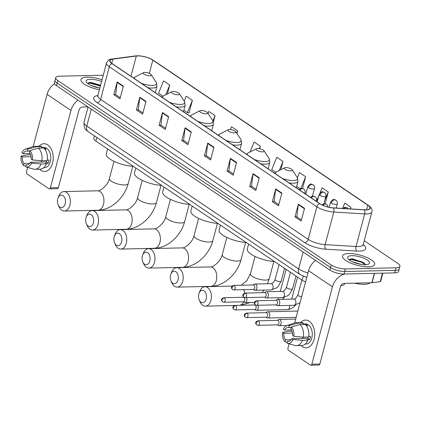 <?xml version="1.0" encoding="UTF-8"?>
<svg xmlns="http://www.w3.org/2000/svg" width="421" height="421" viewBox="0 0 421 421"><rect width="100%" height="100%" fill="white"/><g stroke="black" fill="none" stroke-linecap="round" stroke-linejoin="round"><path stroke-width="0.63" d="M305.567 281.965A10.42 3.305 -165.1 0 1 302.131 280.186L95.872 141.067A10.42 3.305 -165.1 0 1 93.804 138.204L94.425 135.862M344.641 283.386L344.436 284.154A10.42 3.305 -165.1 0 1 340.852 285.627M103.298 75.196L59.608 76.196A10.42 3.305 14.9 0 0 55.714 77.68L54.362 82.774A10.42 3.305 14.9 0 0 56.43 85.637L329.859 270.066A10.42 3.305 14.9 0 0 344.036 274.05L394.703 272.892A10.42 3.305 14.9 0 0 398.592 271.403L399.271 268.856A10.42 3.305 14.9 0 1 395.377 270.345A10.42 3.305 14.9 0 0 399.271 268.856L399.95 266.309A10.42 3.305 14.9 0 0 397.877 263.446L364.202 240.733M55.035 80.227A10.42 3.305 14.9 0 0 57.109 83.09L330.538 267.519A10.42 3.305 14.9 0 0 344.715 271.503L395.377 270.345L344.715 271.503A10.42 3.305 14.9 0 1 330.538 267.519L57.109 83.09A10.42 3.305 14.9 0 1 55.035 80.227M87.205 77.143A16.672 5.289 14.9 0 0 80.974 79.522A16.672 5.289 14.9 0 0 99.419 89.762A16.672 5.289 14.9 0 1 80.974 79.522A16.672 5.289 14.9 0 1 87.205 77.143A16.672 5.289 14.9 0 1 102.071 79.801A16.672 5.289 14.9 0 0 87.205 77.143M348.693 253.516A16.672 5.289 14.9 0 0 342.462 255.894A16.672 5.289 14.9 0 0 350.84 263.136A16.672 5.289 14.9 0 0 368.459 266.851A16.672 5.289 14.9 0 0 374.69 264.472A16.672 5.289 14.9 0 0 366.312 257.231A16.672 5.289 14.9 0 0 348.693 253.516A16.672 5.289 14.9 0 0 342.462 255.894A16.672 5.289 14.9 0 0 350.84 263.136A16.672 5.289 14.9 0 0 368.459 266.851A16.672 5.289 14.9 0 0 374.69 264.472A16.672 5.289 14.9 0 0 366.312 257.231A16.672 5.289 14.9 0 0 348.693 253.516M137.699 55.909A11.114 3.526 -165.1 0 1 152.823 60.156L367.775 205.148A11.114 3.526 -165.1 0 1 369.985 208.2A11.114 3.526 -165.1 0 1 364.249 209.753L333.348 207.879A11.114 3.526 -165.1 0 1 319.807 203.664L112.26 63.671A11.114 3.526 -165.1 0 1 110.049 60.613A11.114 3.526 -165.1 0 1 112.823 59.129L136.32 56.009A11.114 3.526 -165.1 0 1 137.699 55.909M137.535 55.798A11.393 3.615 14.9 0 0 136.12 55.904L112.623 59.024A11.393 3.615 14.9 0 0 112.049 63.676L319.597 203.664A11.393 3.615 14.9 0 0 333.474 207.985L364.375 209.863A11.393 3.615 14.9 0 0 367.991 205.143L153.034 60.15A11.393 3.615 14.9 0 0 137.535 55.798M188.729 112.881L189.013 113.07L192.402 100.335L186.224 96.167L184.209 101.051M55.714 77.68A10.42 3.305 14.9 0 0 57.788 80.548L331.216 264.977A10.42 3.305 14.9 0 0 345.394 268.956L396.056 267.798A10.42 3.305 14.9 0 0 399.95 266.309M259.247 177.778L255.857 190.513L249.679 186.345L253.068 173.615L259.247 177.778M281.896 193.055L278.507 205.79L272.329 201.622L275.718 188.892L281.896 193.055M304.541 208.332L301.157 221.067L294.979 216.899L298.368 204.164L304.541 208.332M191.302 131.952L187.913 144.682L181.735 140.519L185.124 127.784L191.302 131.952M168.653 116.675L165.264 129.405L159.085 125.242L162.474 112.507L168.653 116.675M146.003 101.398L142.614 114.128L136.436 109.965L139.825 97.23L146.003 101.398M123.353 86.121L119.964 98.856L113.791 94.688L117.18 81.953L123.353 86.121M236.597 162.501L233.208 175.236L227.035 171.068L230.419 158.338L236.597 162.501M213.947 147.224L210.563 159.959L204.385 155.796L207.774 143.061L213.947 147.224M302.525 188.44L305.641 176.715L299.468 172.552L297.363 177.646M325.154 203.79L328.291 191.992L322.112 187.829L320.018 192.913M350.504 208.916L350.94 207.269L344.762 203.101L342.562 208.437M236.986 133.562L237.697 130.889L231.518 126.721L230.35 129.552M213.363 121.948L215.047 115.612L208.874 111.444L208.053 113.433M167.395 93.92L169.752 85.058L163.574 80.89L158.517 93.157L163.001 96.188M280.786 169.742L282.996 161.438L276.818 157.275L271.761 169.542L275.834 172.289M259.657 148.745L260.346 146.166L254.168 141.998L250.042 152.002M204.385 155.796L206.332 155.749M210.868 158.806L206.237 155.686L207.685 143.503A2.779 1.942 -56 0 1 207.774 143.061M227.035 171.068L228.982 171.026M233.518 174.084L228.887 170.963L230.334 158.78A2.779 1.942 -56 0 1 230.419 158.338M113.791 94.688L115.738 94.641M120.274 97.704L115.643 94.583L117.091 82.395A2.779 1.942 -56 0 1 117.18 81.953M136.436 109.965L138.388 109.918M142.919 112.981L138.293 109.855L139.74 97.672A2.779 1.942 -56 0 1 139.825 97.23M159.085 125.242L161.032 125.195M165.569 128.258L160.943 125.132L162.39 112.949A2.779 1.942 -56 0 1 162.474 112.507M181.735 140.519L183.682 140.472M188.219 143.529L183.593 140.409L185.04 128.226A2.779 1.942 -56 0 1 185.124 127.784M294.979 216.899L296.926 216.857M301.462 219.915L296.831 216.794L298.284 204.606A2.779 1.942 -56 0 1 298.368 204.164M272.329 201.622L274.276 201.58M278.813 204.638L274.187 201.517L275.634 189.329A2.779 1.942 -56 0 1 275.718 188.892M249.679 186.345L251.626 186.303M256.163 189.361L251.537 186.24L252.984 174.052A2.779 1.942 -56 0 1 253.068 173.615M260.346 146.166L259.31 148.681M237.697 130.889L236.744 133.194M215.047 115.612L212.894 120.827M192.402 100.335L187.34 112.602L183.861 110.255M187.34 112.602L189.045 112.939M169.752 85.058L165.753 94.751M282.996 161.438L279.249 170.521M300.152 188.692L296.694 186.361M305.641 176.715L300.805 188.45M318.765 195.954L317.055 200.096L317.571 200.443M328.291 191.992L324.67 200.78M350.94 207.269L350.267 208.905M90.91 85.405L99.403 87.984M101.614 81.511A11.325 3.594 14.9 0 0 90.378 79.28A11.325 3.594 14.9 0 0 86.468 82.227A11.325 3.594 14.9 0 0 99.872 88.057M100.619 85.252L91.236 82.521L89.105 82.6L87.621 83.437M87.663 83.326L90.094 83.205L100.403 86.068M88.61 82.705L90.226 82.7L100.535 85.563M40.937 170.337A13.893 8.904 88.7 0 1 39.558 169.179A13.893 8.904 88.7 0 0 40.937 170.337A13.893 8.904 88.7 0 0 52.562 163.159A13.893 8.904 88.7 0 0 47.715 144.866A13.893 8.904 88.7 0 1 53.093 160.338A13.893 8.904 88.7 0 1 44.642 171.494A13.893 8.904 88.7 0 1 40.937 170.337M39.032 146.255A13.893 8.904 88.7 0 1 47.715 144.866A13.893 8.904 88.7 0 0 44.005 143.708A13.893 8.904 88.7 0 0 39.032 146.255M54.504 83.737A13.893 9.715 124 0 0 47.073 94.346L33.175 146.571M77.953 100.156A13.893 9.715 124 0 0 70.954 110.455L50.373 187.813L58.372 187.629L78.953 110.27A3.473 2.431 -56 0 1 82.469 107.029L87.952 106.902M27.633 167.405L26.486 171.705A1.737 1.11 -91.3 0 0 27.097 173.989L48.92 188.713A1.737 1.11 -91.3 0 0 49.383 188.855A1.737 1.11 -91.3 0 0 50.373 187.813M58.372 187.629A1.737 1.11 88.7 0 1 57.382 188.671L49.383 188.855M29.644 163.348L24.055 163.474A6.946 4.452 88.7 0 1 22.318 156.907L31.08 156.707M30.091 153.565L23.166 153.723A6.946 4.452 88.7 0 1 26.57 151.06A6.946 4.452 88.7 0 1 27.339 151.144L29.78 151.092M41.763 162.022A6.946 4.452 88.7 0 1 41.19 160.701M41.537 147.587L44.094 147.529A10.072 6.452 88.7 0 1 46.784 148.371A10.072 6.452 88.7 0 1 50.683 159.585A10.072 6.452 88.7 0 1 44.558 167.674L43.795 167.69M23.166 153.723L21.897 152.87A9.03 5.789 88.7 0 1 25.397 149.176L33.038 146.613A11.462 7.346 88.7 0 1 34.464 146.361L39.795 146.24A11.462 7.346 88.7 0 1 41.795 146.619L41.447 147.913L44.116 147.85A10.072 6.452 88.7 0 1 45.184 148.408A10.072 6.452 88.7 0 1 46.173 149.239L44.921 149.266M46.778 160.648A6.946 4.452 -91.3 0 1 46.289 161.922L30.291 162.285L31.559 163.137L41.021 163.943L46.352 163.822L45.515 163.259L48.183 163.195A10.072 6.452 88.7 0 0 49.031 160.012L47.278 160.054M43.852 148.008A11.462 7.346 88.7 0 1 47.199 160.638L41.868 160.759L32.401 159.959L31.138 159.101A6.946 4.452 88.7 0 0 29.396 152.534L29.917 150.576L38.516 148.134L43.852 148.008M46.352 163.822A11.462 7.346 88.7 0 1 40.321 169.158L34.99 169.284A11.462 7.346 88.7 0 1 33.554 169.095L25.802 166.89A9.03 5.789 88.7 0 1 25.597 166.821L26.118 164.864L27.649 164.827M41.795 146.619L36.459 146.745L27.86 149.187L27.339 151.144M34.464 146.361A11.462 7.346 88.7 0 1 36.459 146.745M38.516 148.134A11.462 7.346 88.7 0 1 41.868 160.759M41.021 163.943A11.462 7.346 88.7 0 1 34.99 169.284M25.397 149.176A9.03 5.789 88.7 0 1 27.86 149.187M29.917 150.576A9.03 5.789 88.7 0 1 32.401 159.959M31.559 163.137A9.03 5.789 88.7 0 1 25.802 166.89M30.291 162.285A6.946 4.452 88.7 0 1 26.886 164.953A6.946 4.452 88.7 0 1 26.118 164.864M30.638 154.812L27.586 154.881L21.05 156.054L22.318 156.907M24.055 163.474L23.534 165.432L25.797 166.069M23.534 165.432A9.03 5.789 88.7 0 1 21.05 156.054M44.116 147.85L44.026 148.187M46.289 161.922L48.183 163.195M59.94 207.095A6.252 4.005 -91.3 0 0 65.171 203.864A6.252 4.005 -91.3 0 0 62.987 195.633A6.252 4.005 -91.3 0 0 58.04 197.996A6.252 4.005 -91.3 0 0 58.198 204.885A6.252 4.005 -91.3 0 0 59.94 207.095M58.04 197.996L58.808 196.065A9.725 6.231 88.7 0 1 63.908 191.581A9.725 6.231 88.7 0 1 66.502 192.386A9.725 6.231 88.7 0 1 70.265 203.217A9.725 6.231 88.7 0 1 64.35 211.026A9.725 6.231 88.7 0 1 61.755 210.216A9.725 6.231 88.7 0 1 59.056 206.779L58.198 204.885M149.739 75.769A4.168 1.321 14.9 0 0 151.181 74.685A4.168 1.321 14.9 0 0 144.798 72.433A4.168 1.321 14.9 0 0 143.587 72.665A4.168 1.321 14.9 0 0 144.761 74.575A4.168 1.321 14.9 0 0 149.739 75.769M107.581 148.96L106.276 153.87A19.108 6.062 14.9 0 0 114.507 161.564A19.108 6.062 14.9 0 0 133.383 166.363M88.147 226.119A6.252 4.005 -91.3 0 0 93.378 222.888A6.252 4.005 -91.3 0 0 91.194 214.657A6.252 4.005 -91.3 0 0 86.252 217.02A6.252 4.005 -91.3 0 0 86.41 223.914A6.252 4.005 -91.3 0 0 88.147 226.119M86.252 217.02L87.015 215.089A9.725 6.231 88.7 0 1 92.115 210.605A9.725 6.231 88.7 0 1 94.709 211.416A9.725 6.231 88.7 0 1 98.472 222.246A9.725 6.231 88.7 0 1 92.562 230.055A9.725 6.231 88.7 0 1 89.968 229.245A9.725 6.231 88.7 0 1 87.263 225.809L86.41 223.914M177.946 94.793A4.168 1.321 14.9 0 0 179.388 93.709A4.168 1.321 14.9 0 0 173.005 91.462A4.168 1.321 14.9 0 0 171.794 91.689A4.168 1.321 14.9 0 0 172.968 93.599A4.168 1.321 14.9 0 0 177.946 94.793M135.788 167.99L134.483 172.894A19.108 6.062 14.9 0 0 142.714 180.588A19.108 6.062 14.9 0 0 161.59 185.393M116.354 245.148A6.252 4.005 -91.3 0 0 121.585 241.917A6.252 4.005 -91.3 0 0 119.406 233.687A6.252 4.005 -91.3 0 0 114.459 236.049A6.252 4.005 -91.3 0 0 114.617 242.938A6.252 4.005 -91.3 0 0 116.354 245.148M114.459 236.049L115.222 234.113A9.725 6.231 88.7 0 1 120.322 229.629A9.725 6.231 88.7 0 1 122.916 230.44A9.725 6.231 88.7 0 1 126.679 241.27A9.725 6.231 88.7 0 1 120.769 249.079A9.725 6.231 88.7 0 1 118.175 248.269A9.725 6.231 88.7 0 1 115.47 244.833L114.617 242.938M206.158 113.823A4.168 1.321 14.9 0 0 207.595 112.739A4.168 1.321 14.9 0 0 201.217 110.486A4.168 1.321 14.9 0 0 200.001 110.718A4.168 1.321 14.9 0 0 201.175 112.628A4.168 1.321 14.9 0 0 206.158 113.823M163.995 187.013L162.69 191.923A19.108 6.062 14.9 0 0 170.926 199.617A19.108 6.062 14.9 0 0 189.797 204.417M144.561 264.172A6.252 4.005 -91.3 0 0 149.792 260.941A6.252 4.005 -91.3 0 0 147.613 252.711A6.252 4.005 -91.3 0 0 142.666 255.073A6.252 4.005 -91.3 0 0 142.824 261.962A6.252 4.005 -91.3 0 0 144.561 264.172M142.666 255.073L143.429 253.142A9.725 6.231 88.7 0 1 148.529 248.658A9.725 6.231 88.7 0 1 151.123 249.469A9.725 6.231 88.7 0 1 154.891 260.299A9.725 6.231 88.7 0 1 148.976 268.103A9.725 6.231 88.7 0 1 146.382 267.293A9.725 6.231 88.7 0 1 143.677 263.862L142.824 261.962M234.365 132.847A4.168 1.321 14.9 0 0 235.802 131.762A4.168 1.321 14.9 0 0 229.424 129.515A4.168 1.321 14.9 0 0 228.208 129.742A4.168 1.321 14.9 0 0 229.387 131.652A4.168 1.321 14.9 0 0 234.365 132.847M192.202 206.043L190.897 210.947A19.108 6.062 14.9 0 0 199.133 218.641A19.108 6.062 14.9 0 0 218.004 223.44M172.768 283.201A6.252 4.005 -91.3 0 0 177.999 279.97A6.252 4.005 -91.3 0 0 175.82 271.74A6.252 4.005 -91.3 0 0 170.873 274.103A6.252 4.005 -91.3 0 0 171.031 280.991A6.252 4.005 -91.3 0 0 172.768 283.201M170.873 274.103L171.642 272.166A9.725 6.231 88.7 0 1 176.736 267.682A9.725 6.231 88.7 0 1 179.33 268.493A9.725 6.231 88.7 0 1 183.098 279.323A9.725 6.231 88.7 0 1 177.183 287.133A9.725 6.231 88.7 0 1 174.589 286.322A9.725 6.231 88.7 0 1 171.884 282.886L171.031 280.991M262.572 151.87A4.168 1.321 14.9 0 0 264.009 150.786A4.168 1.321 14.9 0 0 257.631 148.539A4.168 1.321 14.9 0 0 256.421 148.771A4.168 1.321 14.9 0 0 257.594 150.681A4.168 1.321 14.9 0 0 262.572 151.87M220.409 225.067L219.104 229.971A19.108 6.062 14.9 0 0 227.34 237.67A19.108 6.062 14.9 0 0 246.211 242.47M200.98 302.225A6.252 4.005 -91.3 0 0 206.206 298.994A6.252 4.005 -91.3 0 0 204.027 290.764A6.252 4.005 -91.3 0 0 199.08 293.127A6.252 4.005 -91.3 0 0 199.238 300.015A6.252 4.005 -91.3 0 0 200.98 302.225M199.08 293.127L199.849 291.195A9.725 6.231 88.7 0 1 204.948 286.712A9.725 6.231 88.7 0 1 207.542 287.522A9.725 6.231 88.7 0 1 211.305 298.352A9.725 6.231 88.7 0 1 205.39 306.156A9.725 6.231 88.7 0 1 202.796 305.346A9.725 6.231 88.7 0 1 200.091 301.91L199.238 300.015M290.779 170.9A4.168 1.321 14.9 0 0 292.216 169.816A4.168 1.321 14.9 0 0 285.838 167.563A4.168 1.321 14.9 0 0 284.628 167.795A4.168 1.321 14.9 0 0 285.801 169.705A4.168 1.321 14.9 0 0 290.779 170.9M248.622 244.091L247.311 249A19.108 6.062 14.9 0 0 255.547 256.694A19.108 6.062 14.9 0 0 274.418 261.494M244.175 302.362A3.126 2.005 -91.3 0 0 244.312 302.441A3.126 2.005 -91.3 0 0 245.011 302.62A3.126 2.005 -91.3 0 0 246.79 300.747A3.126 2.005 -91.3 0 0 246.495 297.579M224.319 297.91A2.258 1.447 -91.3 0 1 225.193 300.426A2.258 1.447 -91.3 0 1 223.819 302.241L243.391 301.789A2.258 1.447 -91.3 0 0 244.68 300.436A2.258 1.447 -91.3 0 0 243.891 297.463A2.258 1.447 -91.3 0 0 243.285 297.273L223.714 297.726C222.035 298.421 221.299 299.126 221.514 299.831C221.278 300.115 221.609 300.789 222.504 301.852A2.258 1.579 124 0 1 222.035 300.02A2.258 1.579 -56 0 1 224.319 297.91A2.258 1.447 -91.3 0 0 223.714 297.726M255.584 310.056A3.126 2.005 -91.3 0 0 255.715 310.135A3.126 2.005 -91.3 0 0 256.415 310.314A3.126 2.005 -91.3 0 0 258.199 308.44A3.126 2.005 -91.3 0 0 257.899 305.272M235.723 305.604A2.258 1.447 -91.3 0 1 236.597 308.119A2.258 1.447 -91.3 0 1 235.223 309.935L254.8 309.482A2.258 1.447 -91.3 0 0 256.084 308.13A2.258 1.447 -91.3 0 0 255.294 305.157A2.258 1.447 -91.3 0 0 254.694 304.967L235.123 305.42C233.439 306.114 232.708 306.82 232.924 307.525C232.687 307.809 233.013 308.482 233.913 309.546A2.258 1.579 124 0 1 233.439 307.714A2.258 1.579 -56 0 1 235.723 305.604A2.258 1.447 -91.3 0 0 235.123 305.42M266.988 317.75A3.126 2.005 -91.3 0 0 267.125 317.829A3.126 2.005 -91.3 0 0 267.824 318.008A3.126 2.005 -91.3 0 0 269.603 316.134A3.126 2.005 -91.3 0 0 268.514 312.019A3.126 2.005 -91.3 0 0 267.682 311.761A3.126 2.005 -91.3 0 0 266.988 311.972L265.84 312.671M247.132 313.298A2.258 1.447 -91.3 0 1 248.006 315.813A2.258 1.447 -91.3 0 1 246.632 317.629L266.204 317.176A2.258 1.447 -91.3 0 0 267.493 315.824A2.258 1.447 -91.3 0 0 266.704 312.85A2.258 1.447 -91.3 0 0 266.098 312.666L246.527 313.113C244.848 313.808 244.112 314.513 244.327 315.218C244.091 315.503 244.422 316.176 245.317 317.239A2.258 1.579 124 0 1 244.848 315.408A2.258 1.579 -56 0 1 247.132 313.298A2.258 1.447 -91.3 0 0 246.527 313.113M278.397 325.444A3.126 2.005 -91.3 0 0 278.528 325.522A3.126 2.005 -91.3 0 0 279.228 325.701A3.126 2.005 -91.3 0 0 281.012 323.828A3.126 2.005 -91.3 0 0 279.923 319.713A3.126 2.005 -91.3 0 0 279.086 319.455A3.126 2.005 -91.3 0 0 278.397 319.665L277.25 320.365M258.536 320.991A2.258 1.447 -91.3 0 1 259.41 323.507A2.258 1.447 -91.3 0 1 258.041 325.322L277.613 324.87A2.258 1.447 -91.3 0 0 278.897 323.517A2.258 1.447 -91.3 0 0 278.107 320.544A2.258 1.447 -91.3 0 0 277.507 320.36L257.936 320.807C256.252 321.502 255.521 322.207 255.736 322.912C255.5 323.196 255.831 323.87 256.726 324.933A2.258 1.579 124 0 1 256.252 323.102A2.258 1.579 -56 0 1 258.536 320.991A2.258 1.447 -91.3 0 0 257.936 320.807M253.137 289.469L254.316 290.116A3.126 2.005 -91.3 0 0 255.015 290.295A3.126 2.005 -91.3 0 0 256.799 288.422A3.126 2.005 -91.3 0 0 254.873 284.043A3.126 2.005 -91.3 0 0 254.184 284.259L253.037 284.959M234.323 285.585A2.258 1.447 -91.3 0 1 235.197 288.101A2.258 1.447 -91.3 0 1 233.823 289.911L253.4 289.464A2.258 1.447 -91.3 0 0 254.684 288.111A2.258 1.447 -91.3 0 0 253.895 285.138A2.258 1.447 -91.3 0 0 253.295 284.949L233.723 285.401C232.039 286.096 231.308 286.801 231.518 287.506C231.287 287.79 231.613 288.464 232.513 289.527A2.258 1.579 124 0 1 232.039 287.696A2.258 1.579 -56 0 1 234.323 285.585A2.258 1.447 -91.3 0 0 233.723 285.401M264.546 297.163L265.725 297.81A3.126 2.005 -91.3 0 0 266.425 297.989A3.126 2.005 -91.3 0 0 268.203 296.116A3.126 2.005 -91.3 0 0 266.282 291.737A3.126 2.005 -91.3 0 0 265.588 291.953L264.441 292.653M245.732 293.279A2.258 1.447 -91.3 0 1 246.606 295.795A2.258 1.447 -91.3 0 1 245.232 297.61L264.804 297.158A2.258 1.447 -91.3 0 0 266.093 295.805A2.258 1.447 -91.3 0 0 265.304 292.832A2.258 1.447 -91.3 0 0 264.698 292.642L245.127 293.095C243.449 293.79 242.712 294.495 242.928 295.2C242.691 295.484 243.022 296.158 243.917 297.221A2.258 1.579 124 0 1 243.449 295.389A2.258 1.579 -56 0 1 245.732 293.279A2.258 1.447 -91.3 0 0 245.127 293.095M275.95 304.857L277.129 305.504A3.126 2.005 -91.3 0 0 277.828 305.683A3.126 2.005 -91.3 0 0 279.612 303.809A3.126 2.005 -91.3 0 0 277.686 299.431A3.126 2.005 -91.3 0 0 276.997 299.647L275.85 300.347M257.136 300.973A2.258 1.447 -91.3 0 1 258.01 303.488A2.258 1.447 -91.3 0 1 256.636 305.304L276.213 304.851A2.258 1.447 -91.3 0 0 277.497 303.499A2.258 1.447 -91.3 0 0 276.708 300.526A2.258 1.447 -91.3 0 0 276.108 300.336L256.536 300.789C254.852 301.483 254.121 302.189 254.331 302.894C254.1 303.178 254.426 303.851 255.326 304.915A2.258 1.579 124 0 1 254.852 303.083A2.258 1.579 -56 0 1 257.136 300.973A2.258 1.447 -91.3 0 0 256.536 300.789M302.425 346.709A13.893 8.904 88.7 0 1 301.047 345.552A13.893 8.904 88.7 0 0 302.425 346.709A13.893 8.904 88.7 0 0 314.05 339.531A13.893 8.904 88.7 0 0 309.203 321.244A13.893 8.904 88.7 0 1 314.582 336.716A13.893 8.904 88.7 0 1 306.13 347.867A13.893 8.904 88.7 0 1 302.425 346.709M300.52 322.633A13.893 8.904 88.7 0 1 309.203 321.244A13.893 8.904 88.7 0 0 305.493 320.086A13.893 8.904 88.7 0 0 300.52 322.633M315.555 260.42A13.893 9.715 124 0 0 308.561 270.719L294.663 322.944M344.857 274.034A13.893 9.715 124 0 0 332.443 286.833L311.861 364.186L319.86 364.007L340.442 286.648A3.473 2.431 -56 0 1 343.957 283.401L371.838 282.765L374.343 273.355M289.122 343.783L287.975 348.078A1.737 1.11 -91.3 0 0 288.585 350.367L310.409 365.086A1.737 1.11 -91.3 0 0 310.872 365.228A1.737 1.11 -91.3 0 0 311.861 364.186M319.86 364.007A1.737 1.11 88.7 0 1 318.871 365.049L310.872 365.228M382.852 273.161L380.652 281.433A1.737 0.553 -165.1 0 1 380.216 281.665L372.053 282.749A1.737 0.553 -165.1 0 1 371.838 282.765M291.132 339.721L285.543 339.852A6.946 4.452 88.7 0 1 283.807 333.279L292.569 333.079M291.579 329.938L284.654 330.101A6.946 4.452 88.7 0 1 288.059 327.433A6.946 4.452 88.7 0 1 288.827 327.522L291.269 327.464M303.252 338.4A6.946 4.452 88.7 0 1 302.678 337.079M303.025 323.965L305.583 323.907A10.072 6.452 88.7 0 1 308.272 324.744A10.072 6.452 88.7 0 1 312.172 335.963A10.072 6.452 88.7 0 1 306.046 344.046L305.283 344.068M284.654 330.101L283.386 329.243A9.03 5.789 88.7 0 1 286.885 325.549L294.526 322.986A11.462 7.346 88.7 0 1 295.952 322.739L301.283 322.612A11.462 7.346 88.7 0 1 303.283 322.996L302.936 324.286L305.604 324.223A10.072 6.452 88.7 0 1 306.672 324.78A10.072 6.452 88.7 0 1 307.662 325.612L306.409 325.643M308.267 337.021A6.946 4.452 -91.3 0 1 307.777 338.295L291.779 338.663L293.048 339.515L302.51 340.321L307.84 340.194L307.004 339.631L309.672 339.573A10.072 6.452 88.7 0 0 310.519 336.39L308.767 336.426M305.341 324.386A11.462 7.346 88.7 0 1 308.688 337.01L303.357 337.137L293.89 336.332L292.627 335.479A6.946 4.452 88.7 0 0 290.885 328.912L291.406 326.954L300.005 324.507L305.341 324.386M307.84 340.194A11.462 7.346 88.7 0 1 301.81 345.536L296.479 345.657A11.462 7.346 88.7 0 1 295.042 345.473L287.29 343.262A9.03 5.789 88.7 0 1 287.085 343.194L287.606 341.236L289.138 341.205M303.283 322.996L297.947 323.118L289.348 325.565L288.827 327.522M295.952 322.739A11.462 7.346 88.7 0 1 297.947 323.118M300.005 324.507A11.462 7.346 88.7 0 1 303.357 337.137M302.51 340.321A11.462 7.346 88.7 0 1 296.479 345.657M286.885 325.549A9.03 5.789 88.7 0 1 289.348 325.565M291.406 326.954A9.03 5.789 88.7 0 1 293.89 336.332M293.048 339.515A9.03 5.789 88.7 0 1 287.29 343.262M291.779 338.663A6.946 4.452 88.7 0 1 288.374 341.326A6.946 4.452 88.7 0 1 287.606 341.236M292.127 331.19L289.074 331.259L282.538 332.427L283.807 333.279M285.543 339.852L285.022 341.81L287.285 342.447M285.022 341.81A9.03 5.789 88.7 0 1 282.538 332.427M305.604 324.223L305.514 324.559M307.777 338.295L309.672 339.573M354.45 283.159A17.366 5.51 14.9 0 0 364.297 284.317A17.366 5.51 14.9 0 0 370.18 282.801M352.398 261.778L360.892 264.356M351.867 255.658A11.325 3.594 14.9 0 0 347.957 258.605A11.325 3.594 14.9 0 0 365.291 264.709A11.325 3.594 14.9 0 0 368.58 264.088A11.325 3.594 14.9 0 0 365.391 258.899A11.325 3.594 14.9 0 0 351.867 255.658M365.36 265.214L363.97 262.851L352.724 258.894L350.593 258.973L349.109 259.81M349.151 259.699L351.582 259.578L361.239 262.141L365.333 264.577M350.098 259.083L351.714 259.073L361.376 261.636L364.565 263.393M96.83 137.478L95.872 141.067M303.183 276.234L302.131 280.186M56.43 85.637L57.788 80.548M394.703 272.892L396.056 267.798M344.036 274.05L345.394 268.956M329.859 270.066L331.216 264.977M306.762 277.476L300.052 274.555L88.236 131.684C86.931 129.731 83.895 131.099 84.026 122.227A13.893 4.41 14.9 0 0 86.789 126.047L91.283 109.144M88.236 131.684A6.946 4.857 -56 0 1 86.789 126.047L298.6 268.914L303.099 252.016M300.052 274.555A6.946 4.857 -56 0 1 298.6 268.914A13.893 4.41 14.9 0 0 307.983 272.892M152.823 60.156L149.297 73.401M363.186 244.559A17.366 5.51 -165.1 0 1 359.202 251.121A17.366 5.51 -165.1 0 1 356.734 251.069L325.833 249.195A17.366 5.51 -165.1 0 1 304.678 242.612L97.125 102.619A17.366 5.51 -165.1 0 1 97.882 95.546M364.375 209.863A3.473 1.768 93.5 0 1 364.691 213.91L356.013 246.511A13.893 4.41 14.9 0 0 357.992 246.553A13.893 4.41 14.9 0 0 363.186 244.569L363.197 245.417M367.991 205.143A3.473 2.431 -56 0 1 368.37 205.332L153.418 60.345C148.56 57.409 143.161 55.882 137.22 55.772L135.546 55.893A3.473 2.615 82.4 0 1 136.12 55.904M319.597 203.664A3.473 2.431 124 0 0 316.866 206.769L109.313 66.776A3.473 2.431 -56 0 1 112.049 63.676M333.474 207.985A3.473 1.768 93.5 0 1 333.79 212.037A13.893 4.41 -165.1 0 1 316.866 206.769L308.188 239.365A13.893 4.41 14.9 0 0 325.112 244.633L356.013 246.511A3.473 1.768 -86.5 0 0 356.734 251.069M135.546 55.893L112.049 59.014A3.473 2.615 82.4 0 1 112.623 59.024M97.125 102.619A3.473 2.431 -56 0 0 100.64 99.372L109.313 66.776A13.893 4.41 -165.1 0 1 106.55 62.955L97.877 95.556A13.893 4.41 14.9 0 0 100.64 99.372L308.188 239.365A3.473 2.431 -56 0 1 304.678 242.612M368.37 205.332C371.475 207.685 372.638 209.895 371.859 211.968A13.893 4.41 -165.1 0 1 364.691 213.91L333.79 212.037L325.112 244.633A3.473 1.768 -86.5 0 0 325.833 249.195M153.418 60.345A3.473 2.431 124 0 0 153.034 60.15M367.775 205.148L366.549 209.753M136.32 56.009L130.931 76.259M112.823 59.129L111.718 63.282M213.836 147.65L207.685 143.503M191.187 132.373L185.04 128.226M168.537 117.096L162.39 112.949M145.892 101.819L139.74 97.672M123.242 86.542L117.091 82.395M236.486 162.927L230.334 158.78M259.136 178.204L252.984 174.052M281.781 193.481L275.634 189.329M304.43 208.758L298.284 204.606M70.954 110.455L47.073 94.346M100.098 191.618A9.725 6.231 -91.3 0 0 97.504 190.808C99.809 191.56 108.139 185.308 109.407 178.567A9.725 3.084 -165.1 0 0 111.344 181.235A9.725 3.084 -165.1 0 0 124.574 184.956A9.725 3.084 -165.1 0 0 128.21 183.567C124.6 197.675 111.333 210.105 97.951 210.258A9.725 6.231 -91.3 0 0 103.866 202.448A9.725 6.231 -91.3 0 0 100.098 191.618M141.44 83.347A11.488 3.647 14.9 0 0 152.297 85.4A11.488 3.647 14.9 0 0 156.259 82.416L151.181 74.685M147.96 87.747A12.504 3.968 14.9 0 0 152.297 88.057A12.504 3.968 14.9 0 0 156.97 86.273L156.259 82.416M133.694 78.127L135.336 76.848A11.488 3.647 14.9 0 0 134.42 78.616M128.305 210.647A9.725 6.231 -91.3 0 0 125.711 209.837C128.016 210.584 136.346 204.332 137.614 197.591A9.725 3.084 -165.1 0 0 139.551 200.264A9.725 3.084 -165.1 0 0 152.781 203.98A9.725 3.084 -165.1 0 0 156.417 202.59C152.807 216.699 139.54 229.129 126.158 229.282A9.725 6.231 -91.3 0 0 132.073 221.478A9.725 6.231 -91.3 0 0 128.305 210.647M169.647 102.377A11.488 3.647 14.9 0 0 180.504 104.429A11.488 3.647 14.9 0 0 184.466 101.44L179.388 93.709M176.167 106.776A12.504 3.968 14.9 0 0 180.504 107.087A12.504 3.968 14.9 0 0 185.177 105.303L184.466 101.44M161.906 97.156L163.543 95.872A11.488 3.647 14.9 0 0 162.627 97.64M156.517 229.671A9.725 6.231 -91.3 0 0 153.923 228.861C156.223 229.613 164.553 223.356 165.827 216.615A9.725 3.084 -165.1 0 0 167.758 219.288A9.725 3.084 -165.1 0 0 180.988 223.009A9.725 3.084 -165.1 0 0 184.624 221.62C181.014 235.723 167.747 248.158 154.365 248.311A9.725 6.231 -91.3 0 0 160.28 240.502A9.725 6.231 -91.3 0 0 156.517 229.671M197.854 121.401A11.488 3.647 14.9 0 0 208.711 123.453A11.488 3.647 14.9 0 0 212.679 120.464L207.595 112.739M204.374 125.8A12.504 3.968 14.9 0 0 208.716 126.111A12.504 3.968 14.9 0 0 213.389 124.327L212.679 120.464M190.113 116.18L191.75 114.901A11.488 3.647 14.9 0 0 190.834 116.67M184.724 248.7A9.725 6.231 -91.3 0 0 182.13 247.89C184.435 248.637 192.76 242.385 194.034 235.644A9.725 3.084 -165.1 0 0 195.965 238.318A9.725 3.084 -165.1 0 0 209.195 242.033A9.725 3.084 -165.1 0 0 212.831 240.644C209.226 254.752 195.954 267.182 182.572 267.335A9.725 6.231 -91.3 0 0 188.487 259.531A9.725 6.231 -91.3 0 0 184.724 248.7M226.061 140.43A11.488 3.647 14.9 0 0 236.918 142.482A11.488 3.647 14.9 0 0 240.886 139.493L235.802 131.762M232.581 144.829A12.504 3.968 14.9 0 0 236.923 145.14A12.504 3.968 14.9 0 0 241.596 143.356L240.886 139.493M218.32 135.204L219.962 133.925A11.488 3.647 14.9 0 0 219.041 135.694M212.931 267.724A9.725 6.231 -91.3 0 0 210.337 266.914C212.642 267.667 220.972 261.409 222.241 254.668A9.725 3.084 -165.1 0 0 224.172 257.342A9.725 3.084 -165.1 0 0 237.407 261.057A9.725 3.084 -165.1 0 0 241.038 259.673C237.433 273.776 224.167 286.212 210.779 286.364A9.725 6.231 -91.3 0 0 216.694 278.555A9.725 6.231 -91.3 0 0 212.931 267.724M254.268 159.454A11.488 3.647 14.9 0 0 265.125 161.506A11.488 3.647 14.9 0 0 269.093 158.517L264.009 150.786M260.788 163.853A12.504 3.968 14.9 0 0 265.13 164.164A12.504 3.968 14.9 0 0 269.803 162.38L269.093 158.517M246.527 154.233L248.169 152.949A11.488 3.647 14.9 0 0 247.248 154.718M273.834 261.457L269.245 278.697A9.725 3.084 -165.1 0 1 265.614 280.086A9.725 3.084 -165.1 0 1 252.379 276.371A9.725 3.084 -165.1 0 1 250.448 273.697L246.79 280.728L241.228 285.228M239.67 305.314A9.725 6.231 -91.3 0 0 243.564 302.031M244.748 293.132A9.725 6.231 -91.3 0 0 243.601 289.69M282.475 178.483A11.488 3.647 14.9 0 0 293.332 180.535A11.488 3.647 14.9 0 0 297.3 177.546L292.216 169.816M289.001 182.877A12.504 3.968 14.9 0 0 293.337 183.193A12.504 3.968 14.9 0 0 298.01 181.409L297.3 177.546M274.734 173.257L276.376 171.978A11.488 3.647 14.9 0 0 275.455 173.747M305.778 194.197L307.767 186.724C310.924 182.361 311.04 184.461 313.066 184.74A3.473 2.431 124 0 0 311.972 184.435A3.473 2.431 -56 0 0 308.456 187.677A3.473 1.1 14.9 0 0 313.182 189.008A3.473 1.1 14.9 0 0 314.476 188.513L312.461 196.086M307.767 186.724A3.473 1.1 14.9 0 0 308.456 187.677M278.213 299.42A3.126 2.005 -91.3 0 0 278.113 297.721M317.181 201.891L319.171 194.418C322.333 190.055 322.444 192.155 324.47 192.434A3.473 2.431 124 0 0 323.375 192.129A3.473 2.431 -56 0 0 319.86 195.37A3.473 1.1 14.9 0 0 324.586 196.702A3.473 1.1 14.9 0 0 325.886 196.207L323.87 203.78M319.171 194.418A3.473 1.1 14.9 0 0 319.86 195.37M256.415 310.314L287.722 309.598A3.126 2.005 -91.3 0 0 289.522 305.414M329.201 207.295L330.58 202.112C333.737 197.749 333.853 199.849 335.879 200.128A3.473 2.431 124 0 0 334.784 199.822A3.473 2.431 -56 0 0 331.269 203.064A3.473 1.1 14.9 0 0 335.995 204.395A3.473 1.1 14.9 0 0 337.295 203.901L336.19 208.048M330.58 202.112A3.473 1.1 14.9 0 0 331.269 203.064M342.699 208.442L344.783 207.269L347.283 207.821A3.473 2.431 124 0 0 346.188 207.516A3.473 2.431 -56 0 0 344.02 208.527M298.989 189.618L301.12 188.382L303.62 188.934A3.473 2.431 124 0 0 302.525 188.629A3.473 2.431 -56 0 0 299.852 190.197M279.07 264.63L275.108 279.507A3.126 0.995 14.9 0 0 275.618 280.286A3.126 0.995 14.9 0 0 279.986 281.56A3.126 0.995 14.9 0 0 281.154 281.117L284.554 268.33M281.154 281.117L278.081 286.564L276.397 288.043L271.177 289.927A3.126 2.005 -91.3 0 0 272.955 288.053A3.126 2.005 -91.3 0 0 271.75 283.865A3.126 2.005 -91.3 0 0 271.035 283.675L254.873 284.043M304.241 193.16A3.473 1.1 14.9 0 0 305.036 192.702L304.815 193.544M310.393 197.312L312.524 196.075L315.029 196.628A3.473 2.431 124 0 0 313.934 196.323A3.473 2.431 -56 0 0 311.256 197.891M290.474 272.324L286.517 287.201A3.126 0.995 14.9 0 0 287.027 287.985A3.126 0.995 14.9 0 0 291.39 289.259A3.126 0.995 14.9 0 0 292.558 288.811L295.963 276.023M292.558 288.811L289.49 294.258L287.806 295.737L282.58 297.621A3.126 2.005 -91.3 0 0 284.364 295.747A3.126 2.005 -91.3 0 0 283.154 291.558A3.126 2.005 -91.3 0 0 282.438 291.369L266.282 291.737M315.645 200.854A3.473 1.1 14.9 0 0 316.445 200.396L316.218 201.238M321.923 204.864L323.933 203.769L326.433 204.322A3.473 2.431 124 0 0 325.338 204.017A3.473 2.431 -56 0 0 322.891 205.311M301.883 280.018L297.926 294.895A3.126 0.995 14.9 0 0 298.431 295.679A3.126 0.995 14.9 0 0 301.604 296.858M300.031 302.783L293.99 305.314A3.126 2.005 -91.3 0 0 295.768 303.441A3.126 2.005 -91.3 0 0 294.563 299.252A3.126 2.005 -91.3 0 0 293.847 299.063L277.686 299.431M332.443 286.833L308.561 270.719M374.553 273.355L372.053 282.749M380.216 281.665L382.478 273.171M84.026 122.227L88.078 106.987M112.049 59.014C109.792 58.956 107.96 60.271 106.55 62.955M371.859 211.968L363.186 244.569M97.877 95.556L97.446 96.283L97.84 96.109M97.951 210.258L64.35 211.026M132.794 166.327L128.21 183.567M155.27 92.678L156.97 86.273M143.587 72.665L135.336 76.848M97.504 190.808L63.908 191.581M113.996 161.322L109.407 178.567M126.158 229.282L92.562 230.055M161.006 185.351L156.417 202.59M183.477 111.702L185.177 105.303M171.794 91.689L163.543 95.872M125.711 209.837L92.115 210.605M142.203 180.351L137.614 197.591M154.365 248.311L120.769 249.079M189.213 204.38L184.624 221.62M211.684 130.731L213.389 124.327M200.001 110.718L191.75 114.901M153.923 228.861L120.322 229.629M170.41 199.375L165.827 216.615M182.572 267.335L148.976 268.103M217.42 223.404L212.831 240.644M239.891 149.755L241.596 143.356M228.208 129.742L219.962 133.925M182.13 247.89L148.529 248.658M198.623 218.404L194.034 235.644M210.779 286.364L177.183 287.133M245.627 242.428L241.038 259.673M268.098 168.784L269.803 162.38M256.421 148.771L248.169 152.949M210.337 266.914L176.736 267.682M226.83 237.428L222.241 254.668M234.613 305.488L205.39 306.156M296.305 187.808L298.01 181.409M284.628 167.795L276.376 171.978M232.15 286.085L204.948 286.712M269.245 278.697L267.493 283.759M264.035 290.09L262.12 292.706M250.185 302.504L240.649 305.293M255.037 256.452L250.448 273.697M254.421 302.404L245.011 302.62M243.028 297.284L243.58 296.947M282.412 299.326L284.17 297.421M286.127 269.393L280.265 291.421M313.066 184.74C314.466 185.998 314.94 187.256 314.476 188.513M243.133 301.799L244.312 302.441M223.819 302.241L222.504 301.852M254.437 304.978L254.989 304.641M287.722 309.598L289.285 309.409L292.942 307.719L295.574 305.114M297.536 277.086L291.674 299.115M324.47 192.434C325.875 193.692 326.343 194.949 325.886 196.207M254.537 309.493L255.715 310.135M235.223 309.935L233.913 309.546M296.152 317.36L267.824 318.008M335.879 200.128C337.279 201.385 337.753 202.643 337.295 203.901M297.826 311.066L267.682 311.761M265.946 317.187L267.125 317.829M246.632 317.629L245.317 317.239M286.954 325.528L279.228 325.701M347.283 207.821L348.235 208.779M295.695 319.071L279.086 319.455M277.35 324.88L278.528 325.522M258.041 325.322L256.726 324.933M275.108 279.507C273.761 282.307 272.398 283.696 271.035 283.675M271.177 289.927L255.015 290.295M233.823 289.911L232.513 289.527M303.62 188.934C305.025 190.192 305.493 191.45 305.036 192.702M286.517 287.201C285.164 290.001 283.807 291.39 282.438 291.369M282.58 297.621L266.425 297.989M245.232 297.61L243.917 297.221M315.029 196.628C316.429 197.886 316.902 199.144 316.445 200.396M297.926 294.895C296.573 297.694 295.216 299.084 293.847 299.063M293.99 305.314L277.828 305.683M256.636 305.304L255.326 304.915M326.433 204.322L327.417 205.327L327.959 207.011"/></g></svg>

